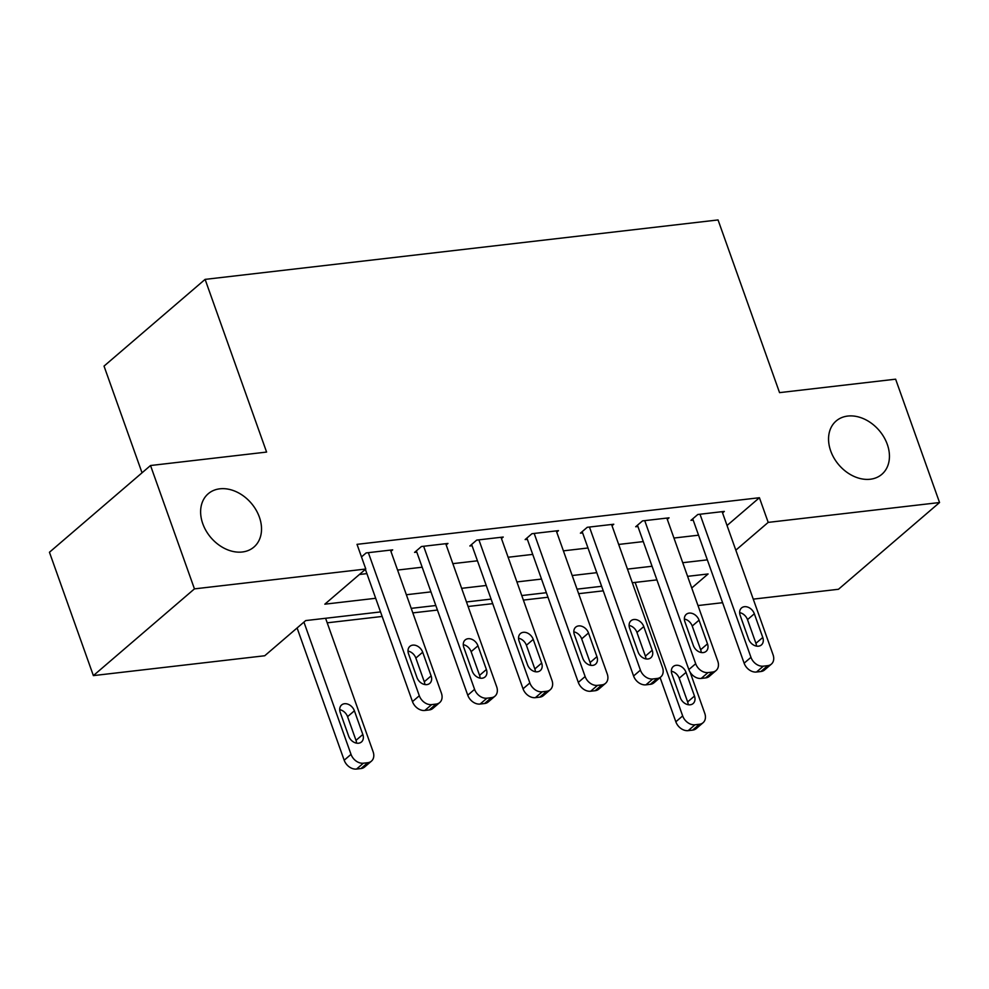 <?xml version="1.0" encoding="UTF-8"?>
<svg xmlns="http://www.w3.org/2000/svg" width="989" height="989" viewBox="0 0 989 989"><rect width="100%" height="100%" fill="white"/><g stroke="black" fill="none" stroke-linecap="round" stroke-linejoin="round"><path stroke-width="1.48" d="M259.378 517.123A35.109 26.505 -130.6 0 1 253.938 547.053A35.109 26.505 -130.6 0 1 202.77 523.688A35.109 26.505 -130.6 0 1 208.209 493.758A35.109 26.505 -130.6 0 1 259.378 517.123M887.294 444.37A35.109 26.505 -130.6 0 1 881.867 474.3A35.109 26.505 -130.6 0 1 830.698 450.935A35.109 26.505 -130.6 0 1 836.125 421.005A35.109 26.505 -130.6 0 1 887.294 444.37M142.033 472.804L104.03 366.103L205.106 279.38L718.051 219.941L779.555 392.633L895.626 379.183L939.55 502.536L838.474 589.271L753.259 599.136M722.588 602.697L697.987 605.552M327.198 622.823L382.162 616.456M412.833 612.896L437.435 610.052M468.106 606.492L492.707 603.649M523.379 600.088L547.98 597.245M578.652 593.684L603.253 590.841M380.542 611.919L305.7 620.585L264.731 655.756L93.374 675.611L194.45 588.875L365.794 569.021L324.825 604.18L375.684 598.283M194.45 588.875L150.526 465.522L49.45 552.258L93.374 675.611M727.039 525.505L759.416 497.727L357.017 544.346L365.794 569.021M359.427 574.485L366.907 573.62M397.578 570.06L422.179 567.216M452.851 563.656L477.452 560.8M508.123 557.252L532.725 554.396M563.396 550.848L587.998 547.993M618.669 544.444L643.283 541.589M673.954 538.041L698.555 535.185M722.563 512.932L724.331 511.412L697.801 514.49L690.965 520.35L693.178 520.09M667.291 519.336L669.059 517.828L642.516 520.894L635.692 526.754L637.905 526.507M612.018 525.74L613.773 524.232L587.243 527.298L580.419 533.158L582.632 532.91M556.745 532.144L558.501 530.636L531.971 533.701L525.147 539.561L527.347 539.314M501.46 538.548L503.228 537.039L476.698 540.105L469.862 545.977L472.074 545.718M446.187 544.951L447.955 543.443L421.425 546.521L414.589 552.381L416.802 552.122M390.915 551.355L392.682 549.847L366.153 552.925L361.492 556.918M150.526 465.522L266.597 452.072L205.106 279.38M759.416 497.727L768.193 522.39L939.55 502.536M735.828 550.168L768.193 522.39M406.355 594.735L430.957 591.879M461.628 588.331L486.242 585.476M516.913 581.928L541.515 579.072M572.186 575.524L596.787 572.668M627.459 569.108L652.06 566.264M682.731 562.704L707.333 559.861M691.744 587.998L708.099 573.966L687.59 576.34M656.919 579.888L632.317 582.744M601.646 586.292L577.032 589.147M546.361 592.708L521.759 595.551M491.088 599.111L466.487 601.955M435.815 605.515L411.214 608.359M722.118 511.672L773.064 654.767A10.978 8.283 49.4 0 1 771.371 664.114A10.978 8.283 49.4 0 1 767.736 665.659L763.323 666.166A10.978 8.283 49.4 0 1 750.96 657.326L700.002 514.231M692.733 518.842L744.124 663.186L750.96 657.326M762.766 637.46A8.777 6.626 -130.6 0 1 761.406 644.939A8.777 6.626 -130.6 0 1 748.611 639.104L740.18 615.418A8.777 6.626 -130.6 0 1 741.54 607.938A8.777 6.626 -130.6 0 1 754.335 613.773L762.766 637.46L755.93 643.32A8.777 6.626 -130.6 0 1 756.474 646.101M739.648 612.636A8.777 6.626 -130.6 0 1 747.499 619.633L755.93 643.32M771.371 664.114L764.546 669.973A10.978 8.283 -130.6 0 1 760.912 671.519L756.486 672.026A10.978 8.283 -130.6 0 1 744.124 663.186M660.083 677.552L675.833 721.785A10.978 8.283 -130.6 0 0 688.196 730.636L692.621 730.117A10.978 8.283 -130.6 0 0 696.256 728.572L703.08 722.712A10.978 8.283 49.4 0 0 704.774 713.366L690.112 672.186M703.08 722.712A10.978 8.283 49.4 0 1 699.446 724.257L695.02 724.776A10.978 8.283 49.4 0 1 682.67 715.925L635.123 582.422M688.183 704.7A8.777 6.626 49.4 0 0 687.639 701.918L679.208 678.244A8.777 6.626 49.4 0 0 671.358 671.234M694.476 696.058L686.045 672.384A8.777 6.626 49.4 0 0 673.249 666.537A8.777 6.626 49.4 0 0 671.89 674.016L680.321 697.702A8.777 6.626 49.4 0 0 693.116 703.55A8.777 6.626 49.4 0 0 694.476 696.058L687.639 701.918M666.846 518.075L717.791 661.171A10.978 8.283 49.4 0 1 716.098 670.517A10.978 8.283 49.4 0 1 712.463 672.063L708.037 672.569A10.978 8.283 49.4 0 1 695.687 663.73L644.729 520.634M637.46 525.246L688.851 669.59L695.687 663.73M707.494 643.864A8.777 6.626 -130.6 0 1 706.134 651.343A8.777 6.626 -130.6 0 1 693.338 645.508L684.907 621.821A8.777 6.626 -130.6 0 1 686.267 614.342A8.777 6.626 -130.6 0 1 699.05 620.177L707.494 643.864L700.657 649.724A8.777 6.626 -130.6 0 1 701.201 652.505M684.363 619.04A8.777 6.626 -130.6 0 1 692.226 626.037L700.657 649.724M716.098 670.517L709.261 676.377A10.978 8.283 -130.6 0 1 705.639 677.922L701.213 678.429A10.978 8.283 -130.6 0 1 688.851 669.59M611.573 524.479L662.519 667.575A10.978 8.283 49.4 0 1 660.825 676.921A10.978 8.283 49.4 0 1 657.191 678.466L652.765 678.973A10.978 8.283 49.4 0 1 640.415 670.134L589.456 527.05M582.175 531.649L633.578 675.994L640.415 670.134M652.208 650.268A8.777 6.626 -130.6 0 1 650.861 657.747A8.777 6.626 -130.6 0 1 638.066 651.912L629.634 628.225A8.777 6.626 -130.6 0 1 630.994 620.746A8.777 6.626 -130.6 0 1 643.777 626.581L652.208 650.268L645.384 656.127A8.777 6.626 -130.6 0 1 645.916 658.909M629.091 625.444A8.777 6.626 -130.6 0 1 636.953 632.453L645.384 656.127M660.825 676.921L653.989 682.781A10.978 8.283 -130.6 0 1 650.354 684.326L645.941 684.833A10.978 8.283 -130.6 0 1 633.578 675.994M556.288 530.883L607.246 673.979A10.978 8.283 49.4 0 1 605.54 683.325A10.978 8.283 49.4 0 1 601.918 684.87L597.492 685.377A10.978 8.283 49.4 0 1 585.129 676.538L534.184 533.454M526.902 538.053L578.305 682.398L585.129 676.538M596.936 656.671A8.777 6.626 -130.6 0 1 595.576 664.163A8.777 6.626 -130.6 0 1 582.793 658.315L574.349 634.629A8.777 6.626 -130.6 0 1 575.709 627.15A8.777 6.626 -130.6 0 1 588.504 632.997L596.936 656.671L590.112 662.531A8.777 6.626 -130.6 0 1 590.643 665.313M573.818 631.847A8.777 6.626 -130.6 0 1 581.68 638.857L590.112 662.531M605.54 683.325L598.716 689.185A10.978 8.283 -130.6 0 1 595.081 690.73L590.668 691.237A10.978 8.283 -130.6 0 1 578.305 682.398M501.015 537.299L551.973 680.383A10.978 8.283 49.4 0 1 550.267 689.729A10.978 8.283 49.4 0 1 546.633 691.274L542.219 691.793A10.978 8.283 49.4 0 1 529.857 682.942L478.911 539.858M471.629 544.457L523.033 688.801L529.857 682.942M541.663 663.075A8.777 6.626 -130.6 0 1 540.303 670.567A8.777 6.626 -130.6 0 1 527.508 664.719L519.077 641.033A8.777 6.626 -130.6 0 1 520.437 633.553A8.777 6.626 -130.6 0 1 533.232 639.401L541.663 663.075L534.839 668.935A8.777 6.626 -130.6 0 1 535.37 671.716M518.545 638.251A8.777 6.626 -130.6 0 1 526.408 645.261L534.839 668.935M550.267 689.729L543.443 695.588A10.978 8.283 -130.6 0 1 539.809 697.134L535.383 697.653A10.978 8.283 -130.6 0 1 523.033 688.801M445.742 543.703L496.688 686.786A10.978 8.283 49.4 0 1 494.995 696.145A10.978 8.283 49.4 0 1 491.36 697.678L486.947 698.197A10.978 8.283 49.4 0 1 474.584 689.345L423.638 546.262M416.357 550.861L467.76 695.205L474.584 689.345M486.39 669.491A8.777 6.626 -130.6 0 1 485.03 676.971A8.777 6.626 -130.6 0 1 472.235 671.123L463.804 647.436A8.777 6.626 -130.6 0 1 465.164 639.957A8.777 6.626 -130.6 0 1 477.959 645.805L486.39 669.491L479.566 675.351A8.777 6.626 -130.6 0 1 480.098 678.12M463.272 644.667A8.777 6.626 -130.6 0 1 471.123 651.664L479.566 675.351M494.995 696.145L488.17 702.005A10.978 8.283 -130.6 0 1 484.536 703.538L480.11 704.057A10.978 8.283 -130.6 0 1 467.76 695.205M390.47 550.107L441.415 693.19A10.978 8.283 49.4 0 1 439.722 702.549A10.978 8.283 49.4 0 1 436.087 704.081L431.661 704.601A10.978 8.283 49.4 0 1 419.311 695.749L368.353 552.666M365.386 569.367L412.475 701.609L419.311 695.749M431.117 675.895A8.777 6.626 -130.6 0 1 429.758 683.374A8.777 6.626 -130.6 0 1 416.962 677.527L408.531 653.84A8.777 6.626 -130.6 0 1 409.891 646.361A8.777 6.626 -130.6 0 1 422.686 652.208L431.117 675.895L424.281 681.755A8.777 6.626 -130.6 0 1 424.825 684.524M408 651.071A8.777 6.626 -130.6 0 1 415.85 658.068L424.281 681.755M439.722 702.549L432.898 708.408A10.978 8.283 -130.6 0 1 429.263 709.941L424.837 710.461A10.978 8.283 -130.6 0 1 412.475 701.609M297.096 627.966L344.184 760.22A10.978 8.283 -130.6 0 0 356.547 769.059L360.973 768.552A10.978 8.283 -130.6 0 0 364.607 767.007L371.431 761.147A10.978 8.283 49.4 0 0 373.125 751.788L325.591 618.286M371.431 761.147A10.978 8.283 49.4 0 1 367.797 762.692L363.371 763.199A10.978 8.283 49.4 0 1 351.021 754.36L303.932 622.106M356.534 743.135A8.777 6.626 49.4 0 0 355.991 740.353L347.559 716.666A8.777 6.626 49.4 0 0 339.709 709.669M362.827 734.493L354.396 710.807A8.777 6.626 49.4 0 0 341.601 704.972A8.777 6.626 49.4 0 0 340.241 712.451L348.672 736.137A8.777 6.626 49.4 0 0 361.467 741.973A8.777 6.626 49.4 0 0 362.827 734.493L355.991 740.353M760.912 671.519L767.736 665.659M756.486 672.026L763.323 666.166M754.335 613.773L747.499 619.633M682.67 715.925L675.833 721.785M695.02 724.776L688.196 730.636M699.446 724.257L692.621 730.117M679.208 678.244L686.045 672.384M705.639 677.922L712.463 672.063M701.213 678.429L708.037 672.569M699.05 620.177L692.226 626.037M650.354 684.326L657.191 678.466M645.941 684.833L652.765 678.973M643.777 626.581L636.953 632.453M595.081 690.73L601.918 684.87M590.668 691.237L597.492 685.377M588.504 632.997L581.68 638.857M539.809 697.134L546.633 691.274M535.383 697.653L542.219 691.793M533.232 639.401L526.408 645.261M484.536 703.538L491.36 697.678M480.11 704.057L486.947 698.197M477.959 645.805L471.123 651.664M429.263 709.941L436.087 704.081M424.837 710.461L431.661 704.601M422.686 652.208L415.85 658.068M351.021 754.36L344.184 760.22M363.371 763.199L356.547 769.059M367.797 762.692L360.973 768.552M347.559 716.666L354.396 710.807"/></g></svg>
